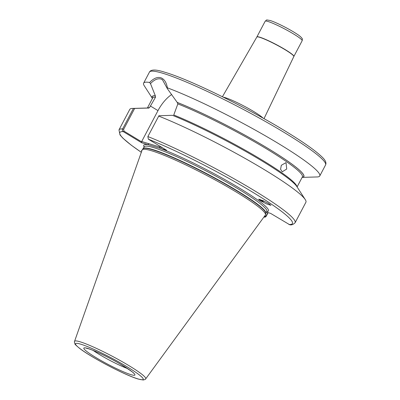 <?xml version="1.0" encoding="UTF-8"?>
<svg xmlns="http://www.w3.org/2000/svg" width="400" height="400" viewBox="0 0 400 400"><rect width="100%" height="100%" fill="white"/><g stroke="black" fill="none" stroke-linecap="round" stroke-linejoin="round"><path stroke-width="0.6" d="M141.695 151.26L141.335 150.72L141.88 150.735M281.33 165.285L280.575 169.265L282.225 171.81L286.72 169.045L286.025 162.61L281.33 165.285M264.44 201.33A6.075 2.805 -1.5 0 1 260.735 200.73A6.075 2.805 -1.5 0 1 259.58 200.14A6.075 2.805 -1.5 0 1 258.72 199.155M260.74 200.885L258.63 199.25L262.9 200.605L268.825 203.69L270.935 205.325L266.3 203.805L260.74 200.885M147.865 136.555A99.55 10.77 -152.2 0 1 245.105 185.11A99.55 10.77 -152.2 0 1 295.1 222.735L305.905 202.25A99.55 10.77 -152.2 0 0 305.27 199.62L296.85 186.55A85.755 9.28 -152.2 0 0 248.83 153.22A85.755 9.28 -152.2 0 0 172.4 115.31L158.91 115.76L147.865 136.555L148.365 139.195L166.645 150.285L141.57 142.72L123.29 131.63C122.38 130.975 122.155 130.075 122.62 128.94L133.42 108.455L148.25 108.055L149.495 107.655L155.54 97.16L155.345 95.82L150.485 83.62L149.615 82.475C153.565 78.395 157.255 76.8 160.685 77.7C164.16 78.885 166.4 82.27 167.405 87.845L167.38 88.72L177.23 102.425L177.85 103.895L173.755 114.975A84.62 9.155 -152.2 0 1 253.145 154.72A84.62 9.155 -152.2 0 1 296.96 186.725M167.38 88.72L162.415 79.675L160.97 79.025C157.73 78.17 154.235 79.7 150.485 83.62M145.71 378.87L265.385 215.035A69.68 7.54 -152.2 0 0 265.525 214.725A69.68 7.54 -152.2 0 0 221.835 183.655A69.68 7.54 -152.2 0 0 151.655 150.79A69.68 7.54 -152.2 0 0 142.3 149.755A69.68 7.54 -152.2 0 0 142.125 150.045L74.55 341.355C74.235 341.45 74.385 342.33 74.99 343.99C74.685 344.105 76.235 345.57 79.635 348.395C91.135 357.43 125.765 375.54 138.355 379.08L143.285 380C145 379.56 145.81 379.185 145.71 378.87A40.225 4.355 -152.2 0 0 121.335 361.19A40.225 4.355 -152.2 0 0 80.055 341.785A40.225 4.355 -152.2 0 0 74.55 341.355M302.14 177.375L317.225 176.95A99.55 10.77 -152.2 0 0 319.75 175.985A99.55 10.77 -152.2 0 0 266.495 136.465A99.55 10.77 -152.2 0 0 167.405 87.845M263.21 200.745A4.98 2.3 -1.5 0 1 261.445 200.33A4.98 2.3 -1.5 0 1 260.35 199.735L260.085 199.455M259.905 199.395L260.35 199.735M266.475 212.13L270.585 213.37L289.665 224.715C291.385 225.25 293.2 224.59 295.1 222.735M133.42 108.455A99.55 10.77 -152.2 0 0 132.305 108.43A99.55 10.77 -152.2 0 0 129.78 109.39L118.98 129.875L120 134.92L122.87 138.165L131.29 145.205L141.32 152.32M268.13 212.63L266.305 216.09C265.645 217.11 264.875 217.4 263.99 216.965L263.98 216.96A97.56 10.555 -152.2 0 0 263.99 216.965L266.12 215.845L267.86 212.55M305.27 199.62A99.55 10.77 -152.2 0 0 248.2 160.175A99.55 10.77 -152.2 0 0 158.665 116.07M302.145 177.36A85.755 9.28 -152.2 0 0 266.315 147.42A85.755 9.28 -152.2 0 0 177.115 102.355M148.14 107.99A85.755 9.28 -152.2 0 0 147.85 107.99L132.305 108.43M148.25 108.055L148.68 108.175M155.235 95.755A85.755 9.28 -152.2 0 0 152.44 98.43M149.615 82.475A99.55 10.77 -152.2 0 0 143.63 83.13A99.55 10.77 -152.2 0 0 144.26 85.76L152.435 98.445M134.65 108.44L123.605 129.385L124.015 131.15L141.78 141.93L141.695 141.515L157.99 110.61A25.585 12.365 121.2 0 1 171.69 94.495M141.695 141.515L162.57 147.815M266.755 211.605A70.48 7.625 -152.2 0 0 235.34 185.63A70.48 7.625 -152.2 0 0 159.695 148.19L159.41 146.86M144.18 146.98A70.48 7.625 -152.2 0 1 148.525 144.82L148.24 143.49M124.015 131.15L123.29 131.63A97.56 10.555 -152.2 0 0 141.33 152.295M141.57 142.72L141.78 141.93M265.17 21.235C267.255 19.76 265.11 19.65 270.08 20.49C275.68 22.095 289.585 29.14 296.79 33.965C299.235 35.475 300.985 36.95 302.05 38.395C302.43 38.57 302.465 39.35 302.155 40.735A20.905 2.26 -152.2 0 0 289.325 31.495A20.905 2.26 -152.2 0 0 268.015 21.49A20.905 2.26 -152.2 0 0 265.17 21.235L256.895 36.925A20.905 2.26 27.8 0 1 259.74 37.18A20.905 2.26 27.8 0 1 281.055 47.185A20.905 2.26 27.8 0 1 293.88 56.425L293.82 56.55A20.91 2.26 -152.2 0 0 280.95 47.3A20.91 2.26 -152.2 0 0 259.67 37.31A20.91 2.26 -152.2 0 0 256.83 37.045L222.42 96.74M87.765 348.44A28.87 3.125 27.8 0 1 123.06 365.68A28.87 3.125 27.8 0 1 130.98 374.66A28.87 3.125 27.8 0 1 95.685 357.42A28.87 3.125 27.8 0 1 87.765 348.44M93.275 350.495A24.89 2.695 -152.2 0 0 127.59 368.585M223.355 97.205A23.535 2.545 27.8 0 1 225.255 97.665A23.535 2.545 27.8 0 1 246.18 107.23A23.535 2.545 27.8 0 1 263.095 118.155M149.445 72.1C150.875 69.285 156.08 69.355 165.055 72.32C189.535 79.385 248.625 108.405 287.115 132.2C303.93 142.525 315.46 150.69 321.7 156.69C325.36 159.995 326.65 162.75 325.565 164.955A99.55 10.77 -152.2 0 0 264.48 120.965A99.55 10.77 -152.2 0 0 162.99 73.32A99.55 10.77 -152.2 0 0 149.445 72.1L143.63 83.13M266.885 211.345L266.85 211.42A69.285 7.495 -152.2 0 0 224.34 180.805A69.285 7.495 -152.2 0 0 153.705 147.645A69.285 7.495 -152.2 0 0 144.275 146.795L142.3 149.755M266.85 211.42L265.86 213.3A69.285 7.495 -152.2 0 0 223.345 182.685A69.285 7.495 -152.2 0 0 152.715 149.53A69.285 7.495 -152.2 0 0 143.285 148.675M265.86 213.3L265.83 213.385A69.325 7.5 -152.2 0 0 222.36 182.475A69.325 7.5 -152.2 0 0 152.54 149.78A69.325 7.5 -152.2 0 0 143.235 148.75M138.01 378.92A38.255 4.14 -152.2 0 0 127.51 367.025A38.255 4.14 -152.2 0 0 80.74 344.18A38.255 4.14 -152.2 0 0 91.235 356.075A38.255 4.14 -152.2 0 0 138.01 378.92M155.54 97.16A84.62 9.155 -152.2 0 0 152.685 97.97L147.395 108.005M149.495 107.655A84.62 9.155 -152.2 0 0 147.645 107.995M297.095 186.935L302.385 176.9A84.62 9.155 -152.2 0 0 260.26 145.135A84.62 9.155 -152.2 0 0 177.85 103.895M288.9 224.48A97.56 10.555 -152.2 0 0 252.44 192.055A97.56 10.555 -152.2 0 0 148.365 139.195M123.605 129.385L122.62 128.94A99.55 10.77 -152.2 0 0 118.98 129.875M302.19 177.275A85.615 9.265 -152.2 0 0 265.925 147.205A85.615 9.265 -152.2 0 0 177.23 102.425M155.345 95.82A85.615 9.265 -152.2 0 0 152.485 98.345M150.37 105.99L157.99 110.61M133.25 372.945L133.255 372.95C134.525 373.285 130.155 370.295 120.14 363.975C109.21 357.525 94.37 350.45 88.46 348.75L86.475 348.285M302.155 40.735L293.88 56.425M293.82 56.55L264.005 118.665M265.83 213.385L265.525 214.725M325.565 164.955L319.75 175.985"/></g></svg>

